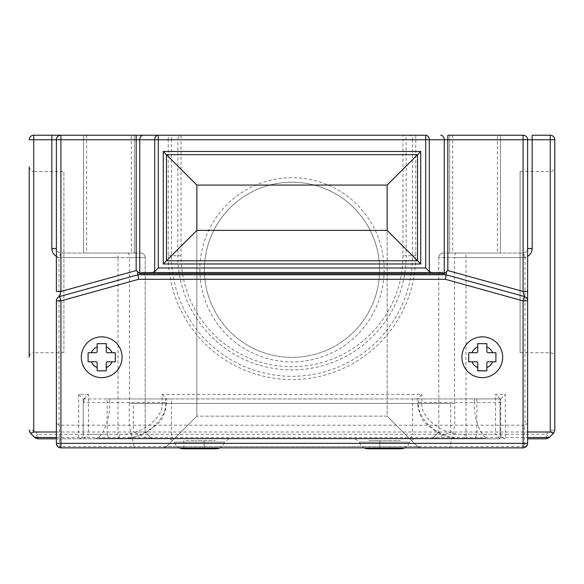 <?xml version="1.0" encoding="UTF-8"?>
<svg xmlns="http://www.w3.org/2000/svg" width="584" height="584" viewBox="0 0 584 584"><rect width="100%" height="100%" fill="white"/><g stroke="black" fill="none" stroke-linecap="round" stroke-linejoin="round"><path stroke-width="0.44" stroke-dasharray="2.92 2.19" d="M29.2 262.092L29.2 357.247L29.2 262.092M554.8 262.092L554.8 357.247L554.8 262.092M384.433 438.803L355.021 438.803L384.433 438.803M199.567 438.803L228.979 438.803L199.567 438.803M379.585 269.786A87.585 87.585 0 0 1 292 357.372A87.585 87.585 0 0 1 204.415 269.786A87.585 87.585 0 0 1 292 182.201A87.585 87.585 0 0 1 379.585 269.786A87.585 87.585 0 0 1 292 357.372A87.585 87.585 0 0 1 204.415 269.786A87.585 87.585 0 0 1 292 182.201A87.585 87.585 0 0 1 379.585 269.786A87.585 87.585 0 0 0 292 182.201A87.585 87.585 0 0 0 204.415 269.786M474.85 438.803L56.385 438.803L474.85 438.803L476.851 434.277L476.851 398.93L500.78 398.93L500.78 434.277L500.78 398.93L500.057 398.93L500.057 438.803L464.754 438.803L500.057 438.803L500.057 398.93L418.516 398.93L418.516 402.559L417.341 402.559L417.341 398.93L421.867 394.404L162.133 394.404L162.133 402.559C164.046 418.246 140.459 435.693 119.245 434.277L88.476 434.277L88.476 394.404L83.943 398.93L83.943 402.559L109.697 402.559C110.412 420.495 101.601 440.424 93.674 438.803L119.245 438.803L93.674 438.803M88.476 394.404L78.687 394.404L83.22 398.93L83.22 434.277L83.22 398.93L166.659 398.93L162.133 394.404M418.516 398.93L166.659 398.93L166.659 402.559L162.133 402.559M461.915 357.247A20.389 20.389 0 0 0 482.304 377.636A20.389 20.389 0 0 0 502.693 357.247A20.389 20.389 0 0 0 482.304 336.858A20.389 20.389 0 0 0 461.915 357.247M81.307 357.247A20.389 20.389 0 0 0 101.696 377.636A20.389 20.389 0 0 0 122.085 357.247A20.389 20.389 0 0 0 101.696 336.858A20.389 20.389 0 0 0 81.307 357.247M63.904 352.714L33.733 352.714L33.733 262.092L33.733 352.714C30.981 352.984 29.47 354.495 29.2 357.247L29.2 166.944C30.171 170.302 31.682 171.813 33.733 171.477L33.733 262.092L33.733 171.477L63.904 171.477L63.904 352.714L63.904 171.477M520.096 171.477L520.096 352.714L520.096 171.477L550.267 171.477L550.267 352.714L550.267 171.477C551.756 172.185 553.267 170.674 554.8 166.944M520.096 352.714L550.267 352.714C553.019 352.984 554.53 354.495 554.8 357.247M170.156 438.803L174.521 442.132L199.567 442.132L174.521 442.132A9.059 9.059 0 0 0 179.303 447.87M228.979 438.803L224.614 442.132L199.567 442.132L224.614 442.132A9.059 9.059 0 0 1 219.832 447.87M355.021 438.803L359.386 442.132L384.433 442.132L359.386 442.132A9.059 9.059 0 0 0 364.168 447.87M413.844 438.803L409.479 442.132L384.433 442.132L409.479 442.132A9.059 9.059 0 0 1 404.697 447.87M497.407 135.225L449.68 135.225L500.43 135.225L500.43 253.033L449.68 253.033L500.43 253.033L500.43 135.225L497.407 135.225L497.407 253.033M449.68 135.225L449.68 253.033L452.702 253.033L449.68 253.033L449.68 135.225L449.68 253.033M131.298 135.225L83.57 135.225L134.32 135.225L134.32 253.033L83.57 253.033L134.32 253.033L134.32 135.225L131.298 135.225L131.298 253.033M83.57 135.225L83.57 253.033L86.593 253.033L83.57 253.033L83.57 135.225L86.593 135.225L83.57 135.225L83.57 253.033M474.303 398.93L474.303 402.559L418.516 402.559C416.45 420.495 441.884 440.424 464.754 438.803L464.754 434.277C443.541 435.693 419.954 418.246 421.867 402.559L421.867 394.404M97.002 438.803L486.998 438.803L97.002 438.803A4.533 4.533 0 0 0 98.981 438.35L117.099 438.35L98.981 438.35A4.533 4.533 0 0 1 97.002 438.803A4.533 4.533 0 0 0 98.981 438.35M379.899 447.87L379.899 440.621L400.288 440.621L368.577 440.621L379.899 440.621L379.899 448.775L368.767 448.775L388.769 448.775M400.106 448.775L388.966 448.775L400.106 448.775M380.615 448.775L388.25 448.775M204.101 447.87L204.101 440.621L204.101 448.775L204.101 440.621L195.034 440.621L215.423 440.621L204.101 440.621L204.101 448.775L215.233 448.775L195.231 448.775M195.749 448.775L203.385 448.775M183.894 448.775L195.034 448.775L183.894 448.775M527.615 423.334L524.439 425.21L524.439 446.541A4.533 3.358 0 0 0 527.615 443.336A4.533 4.533 0 0 1 523.082 447.87A4.533 4.533 0 0 0 527.615 443.336L527.615 300.884A4.533 4.533 0 0 0 524.293 296.519L446.052 274.779L137.948 274.779L59.707 296.519A4.533 4.533 0 0 0 56.385 300.884L56.385 443.336A4.533 4.533 0 0 0 60.919 447.87L523.082 447.87A4.533 1.913 90 0 0 524.439 446.541L450.009 446.541L454.739 425.21L454.739 403.464L129.261 403.464L133.291 403.464L133.291 432.007L527.615 432.007M163.257 447.87L420.743 447.87L163.257 447.87L166.455 446.541L417.545 446.541L387.148 416.151L196.852 416.151L387.148 416.151L387.148 185.07L196.852 185.07L196.852 416.151L166.455 446.541L196.852 416.151L196.852 230.381L387.148 230.381L387.148 416.151L417.545 446.541L420.743 447.87L417.545 446.541L166.455 446.541L163.257 447.87M546.128 438.803L546.128 434.277L549.332 437.482A4.533 4.533 0 0 1 546.128 438.803A4.533 4.533 0 0 0 549.332 437.482L553.471 433.335A4.533 4.533 0 0 0 554.8 430.131L554.8 139.758L550.267 139.758L550.267 430.131L546.128 434.277L505.313 434.277L505.313 394.404L495.524 394.404L495.524 434.277L464.754 434.277M527.615 291.474L527.615 257.566L524.994 257.566L524.994 425.159M447.84 135.225L523.082 135.225A4.533 4.533 0 0 1 527.615 139.758L527.615 248.499A4.533 4.533 0 0 1 523.082 253.033L443.336 253.033L523.082 253.033A4.533 4.533 0 0 0 527.615 248.499L527.615 257.566M136.16 135.225L60.919 135.225A4.533 4.533 0 0 0 56.385 139.758L56.385 248.499A4.533 4.533 0 0 0 60.919 253.033L140.664 253.033L60.919 253.033L59.006 257.566L129.495 257.566L129.495 403.464M56.385 291.474L56.385 248.499A4.533 4.533 0 0 0 60.919 253.033L60.919 257.566L118.012 257.566L118.012 432.007L145.197 432.007L133.291 432.007L145.883 437.482L151.103 438.803M56.385 432.007L118.012 432.007L118.012 437.482L150.665 437.482L145.197 432.007L145.197 257.566L145.197 432.007L150.665 437.482A4.533 4.533 0 0 0 153.869 438.803A4.533 4.533 0 0 1 150.665 437.482L438.117 437.482L450.709 432.007L450.709 403.464L454.739 403.464M78.687 394.404L78.687 434.277L37.872 434.277L33.733 430.131L33.733 139.758L168.236 139.758L168.236 255.748A123.764 123.764 0 0 0 292 379.512A123.764 123.764 0 0 0 415.764 255.748L415.764 139.758L412.559 139.758A4.533 3.205 90 0 0 409.355 135.225L174.645 135.225A4.533 3.205 -90 0 0 171.44 139.758L177.85 139.758A4.533 3.205 90 0 1 181.055 135.225L181.055 139.758L402.945 139.758L402.945 255.748A110.945 110.945 0 0 1 292 366.701A110.945 110.945 0 0 1 181.055 255.748L181.055 139.758L177.85 139.758L177.85 255.748A114.15 114.15 0 0 0 292 369.898A114.15 114.15 0 0 0 406.15 255.748L406.15 139.758A4.533 3.205 90 0 0 402.945 135.225L402.945 139.758L412.559 139.758L412.559 255.748L402.945 255.748M415.764 255.748L412.559 255.748A120.559 120.559 0 0 1 292 376.308A120.559 120.559 0 0 1 171.44 255.748L171.44 139.758L168.236 139.758L168.236 135.225L174.645 135.225M168.236 135.225L158.279 135.225M51.852 135.225L33.733 135.225L33.733 139.758L29.2 139.758M425.721 135.225L415.764 135.225L415.764 139.758L550.267 139.758L550.267 135.225L532.148 135.225M409.355 135.225L415.764 135.225M129.261 403.464L129.261 425.21L59.006 425.159L59.006 257.566L56.385 257.566M456.418 253.033A4.533 1.913 -90 0 0 454.505 257.566L524.994 257.566L523.082 253.033L523.082 257.566L438.803 257.566L438.803 432.007L438.803 257.566A4.533 4.533 0 0 1 443.336 253.033A4.533 4.533 0 0 0 438.803 257.566L454.505 257.566L454.505 403.464M524.439 425.21L129.261 425.21L133.992 446.541L59.561 446.541L59.561 425.21M133.291 403.464L450.709 403.464M387.148 230.381L196.852 230.381L387.148 230.381M134.32 135.225L134.32 253.033M86.593 135.225L86.593 253.033M452.702 135.225L452.702 253.033M500.43 135.225L500.43 253.033M485.019 438.35L117.099 438.35L485.019 438.35A4.533 4.533 0 0 0 486.998 438.803A4.533 4.533 0 0 1 485.019 438.35A4.533 4.533 0 0 0 486.998 438.803M432.897 438.803L438.117 437.482L433.335 437.482L438.803 432.007L433.335 437.482A4.533 4.533 0 0 1 430.131 438.803A4.533 4.533 0 0 0 433.335 437.482L465.988 437.482L465.988 253.033M29.2 430.131A4.533 4.533 0 0 0 30.529 433.335A4.533 4.533 0 0 1 29.2 430.131L33.733 430.131L30.529 433.335L34.668 437.482A4.533 4.533 0 0 0 37.872 438.803A4.533 4.533 0 0 1 34.668 437.482L37.872 434.277L37.872 438.803M388.966 448.775L388.966 447.87M195.034 448.775L195.034 447.87M215.423 447.87L215.423 448.775M183.712 448.775L183.712 440.621L195.034 440.621L183.712 440.621L183.712 447.87M368.577 448.775L368.577 447.87M379.899 440.621L379.899 448.775L379.899 440.621M400.288 447.87L400.288 448.775M152.526 272.516L431.474 272.516M109.697 398.93L109.697 402.559L165.484 402.559L165.484 398.93M83.943 398.93L83.943 402.559M83.22 398.93L107.149 398.93L107.149 434.277L83.22 434.277A4.533 4.533 0 0 1 78.687 438.803C81.424 438.518 82.935 437.007 83.22 434.277L78.687 434.277L78.687 438.803M107.149 398.93L171.397 398.93L171.397 434.277L107.149 434.277L109.15 438.803M171.397 398.93L412.603 398.93L412.603 434.277L171.397 434.277L173.397 438.803M476.851 398.93L412.603 398.93M490.326 438.803C482.399 440.424 473.587 420.495 474.303 402.559L500.057 402.559M119.245 438.803C142.116 440.424 167.55 420.495 165.484 402.559L166.659 402.559C165.549 412.779 162.388 420.049 157.184 424.364L148.373 431.204C139.35 436.314 129.641 438.847 119.245 438.803L119.245 434.277M106.23 343.655L97.908 343.655M106.23 370.84L106.23 362.686L107.135 361.781L115.289 361.781L115.289 352.714L107.135 352.714L106.23 351.809L106.23 343.837M88.104 352.714L88.104 361.781L96.258 361.781L97.163 362.686L97.163 370.84M97.163 343.655L97.163 351.809L96.258 352.714L88.293 352.714M477.77 343.655L477.77 351.809L476.865 352.714L468.711 352.714L468.711 361.781L476.865 361.781L477.77 362.686L477.77 370.65M486.837 343.655L478.515 343.655M495.896 352.714L487.742 352.714L486.837 351.809L486.837 343.837M486.837 370.84L486.837 362.686L487.742 361.781L495.896 361.781L495.896 354.203M83.943 438.803L88.476 434.277M500.057 438.803L495.524 434.277M410.603 438.803L412.603 434.277L505.313 434.277L505.313 438.803C502.576 438.518 501.065 437.007 500.78 434.277A4.533 4.533 0 0 0 505.313 438.803A4.533 4.533 0 0 1 500.78 434.277M500.057 398.93L495.524 394.404M500.78 398.93L505.313 394.404M127.582 253.033A4.533 1.913 90 0 1 129.495 257.566L145.197 257.566A4.533 4.533 0 0 0 140.664 253.033A4.533 4.533 0 0 1 145.197 257.566L118.012 257.566L118.012 253.033M56.385 423.334L59.006 425.159M56.385 443.336A4.533 3.358 180 0 0 59.561 446.541A4.533 1.913 90 0 0 60.919 447.87A4.533 4.533 0 0 1 56.385 443.336M134.7 447.87L133.992 446.541L450.009 446.541L449.3 447.87M199.881 269.786A92.119 92.119 0 0 0 292 361.905A92.119 92.119 0 0 0 384.119 269.786A92.119 92.119 0 0 0 292 177.675A92.119 92.119 0 0 0 199.881 269.786M464.754 438.803C459.542 438.832 448.76 438.46 435.533 431.145L426.751 424.298C422.13 421.115 418.991 413.866 417.341 402.559L421.867 402.559M523.082 257.566A9.059 9.059 0 0 0 527.615 256.347M56.385 256.347A9.059 9.059 0 0 0 60.919 257.566M465.988 438.803L465.988 437.482L527.615 437.482M56.385 437.482L118.012 437.482L118.012 438.803M168.236 255.748L181.055 255.748M150.665 437.482A4.533 4.533 0 0 0 153.869 438.803M433.335 437.482A4.533 4.533 0 0 1 430.131 438.803M140.664 253.033A4.533 4.533 0 0 1 145.197 257.566M553.471 433.335L550.267 430.131L554.8 430.131M524.293 296.519A4.533 4.533 0 0 1 527.615 300.884M523.082 135.225A4.533 4.533 0 0 1 527.615 139.758M438.803 257.566A4.533 4.533 0 0 1 443.336 253.033M466.901 438.803L466.901 438.35L466.901 438.803M117.099 438.803L117.099 438.35L117.099 438.803"/><path stroke-width="0.88" d="M502.693 357.247A20.389 20.389 0 0 1 482.304 377.636A20.389 20.389 0 0 1 461.915 357.247A20.389 20.389 0 0 1 482.304 336.858A20.389 20.389 0 0 1 502.693 357.247A20.389 20.389 0 0 0 482.304 336.858A20.389 20.389 0 0 0 461.915 357.247M495.896 361.781L495.896 352.714L487.742 352.714L486.837 351.809L486.837 343.655L477.77 343.655L477.77 351.809L476.865 352.714L468.711 352.714L468.711 361.781L476.865 361.781L477.77 362.686L477.77 370.84L486.837 370.84L486.837 362.686L487.742 361.781L495.896 361.781M122.085 357.247A20.389 20.389 0 0 1 101.696 377.636A20.389 20.389 0 0 1 81.307 357.247A20.389 20.389 0 0 1 101.696 336.858A20.389 20.389 0 0 1 122.085 357.247A20.389 20.389 0 0 0 101.696 336.858A20.389 20.389 0 0 0 81.307 357.247M115.289 361.781L115.289 352.714L107.135 352.714L106.23 351.809L106.23 343.655L97.163 343.655L97.163 351.809L96.258 352.714L88.104 352.714L88.104 361.781L96.258 361.781L97.163 362.686L97.163 370.84L106.23 370.84L106.23 362.686L107.135 361.781L115.289 361.781M179.303 447.87A9.059 9.059 0 0 0 183.252 448.775L183.712 448.775L183.252 448.775M183.712 448.775L183.712 447.87M195.034 448.775L183.894 448.775L204.101 448.775L195.034 448.775L195.034 447.87M215.233 448.775L204.101 448.775L215.233 448.775M215.423 448.775L215.876 448.775L215.423 448.775L215.423 447.87M219.832 447.87A9.059 9.059 0 0 1 215.876 448.775M364.168 447.87A9.059 9.059 0 0 0 368.124 448.775L368.577 448.775L368.124 448.775M368.577 448.775L368.577 447.87M379.899 448.775L368.767 448.775L388.966 448.775L379.899 448.775L379.899 447.87M388.966 448.775L400.106 448.775L388.966 448.775L388.966 447.87M400.288 448.775L400.748 448.775L400.288 448.775L400.288 447.87M404.697 447.87A9.059 9.059 0 0 1 400.748 448.775M37.872 438.803L56.385 438.803L37.872 438.803L34.668 437.482L30.529 433.335L33.733 432.007L56.385 432.007M527.615 438.803L546.128 438.803L527.615 438.803M29.2 357.247L29.2 166.944M523.082 447.87L60.919 447.87A4.533 4.533 0 0 1 56.385 443.336L56.385 300.884A4.533 4.533 0 0 1 59.707 296.519L137.948 274.779L446.052 274.779L524.293 296.519L523.082 300.884L445.439 279.313L138.561 279.313L60.919 300.884L60.919 443.336L523.082 443.336L523.082 300.884L527.615 300.884L527.615 139.758A4.533 4.533 0 0 0 523.082 135.225L523.082 139.758L447.84 139.758L447.84 270.575L523.082 291.474L524.293 296.519A4.533 4.533 0 0 1 527.615 300.884L527.615 443.336A4.533 4.533 0 0 1 523.082 447.87L523.082 443.336L527.615 443.336M524.293 296.519A4.533 4.533 0 0 1 527.615 300.884L527.615 291.474L523.082 291.474L523.082 139.758L532.148 139.758L532.148 135.225L550.267 135.225L550.267 139.758L554.8 139.758L554.8 430.131L553.471 433.335L550.267 432.007L550.267 139.758L532.148 139.758L532.148 248.499L527.615 248.499M527.615 432.007L550.267 432.007M59.707 296.519A4.533 4.533 0 0 0 56.385 300.884L60.919 300.884L59.707 296.519L60.919 291.474L136.16 270.575L136.16 139.758L60.919 139.758L60.919 291.474L56.385 291.474L56.385 139.758L33.733 139.758L33.733 432.007M442.088 272.516L431.474 272.516L442.088 272.516L444.271 273.48L444.271 139.758L429.291 139.758A4.533 3.57 90 0 0 425.721 135.225L158.279 135.225A4.533 3.57 90 0 0 154.709 139.758L139.729 139.758A4.533 3.57 -90 0 1 143.299 135.225L158.279 135.225L136.16 135.225L136.16 139.758L139.729 139.758L139.729 273.48L141.912 272.516L152.526 272.516L141.912 272.516M29.2 139.758L33.733 139.758L33.733 135.225A4.533 4.533 0 0 0 29.2 139.758A4.533 4.533 0 0 1 33.733 135.225A4.533 4.533 0 0 0 29.2 139.758A4.533 4.533 0 0 1 33.733 135.225L60.919 135.225L51.852 135.225L51.852 248.499A9.059 9.059 0 0 0 56.385 256.347M56.385 139.758L60.919 139.758L60.919 135.225A4.533 4.533 0 0 0 56.385 139.758A4.533 4.533 0 0 1 60.919 135.225L143.299 135.225M440.701 135.225A4.533 3.57 90 0 1 444.271 139.758L447.84 139.758L447.84 135.225L523.082 135.225M196.852 185.07L196.852 230.381L387.148 230.381L387.148 185.07L196.852 185.07L166.455 154.68L166.455 260.771L196.852 230.381M527.615 437.482L549.332 437.482L553.471 433.335M204.101 447.87L204.101 448.775M158.279 267.983L425.721 267.983L429.291 271.553L431.474 272.516L152.526 272.516L154.709 271.553L154.709 139.758L158.279 139.758L158.279 267.983L154.709 271.553M387.148 185.07L417.545 154.68L417.545 260.771L420.743 263.975L163.257 263.975L166.455 260.771L417.545 260.771L387.148 230.381M97.908 343.655L97.163 343.655M97.163 370.84L106.23 370.84M478.515 343.655L477.77 343.655M495.896 354.203L495.896 352.714M477.77 370.65L486.837 370.84M29.2 430.131L30.529 433.335M549.332 437.482L546.128 438.803M136.16 270.575L137.51 271.604L138.561 279.313M139.729 273.48L137.51 271.604M139.554 273.648L444.446 273.648L446.49 271.604L445.439 279.313M446.49 271.604L447.84 270.575M554.8 139.758A4.533 4.533 0 0 0 550.267 135.225A4.533 4.533 0 0 1 554.8 139.758A4.533 4.533 0 0 0 550.267 135.225M163.257 263.975L163.257 151.475L166.455 154.68L417.545 154.68L420.743 151.475L420.743 263.975M486.837 367.628A11.33 11.33 0 0 0 492.684 361.781M471.923 361.781A11.33 11.33 0 0 0 477.77 367.628M106.23 367.628A11.33 11.33 0 0 0 112.077 361.781M91.316 361.781A11.33 11.33 0 0 0 97.163 367.628M477.77 346.867A11.33 11.33 0 0 0 471.923 352.714M492.684 352.714A11.33 11.33 0 0 0 486.837 346.867M112.077 352.714A11.33 11.33 0 0 0 106.23 346.867M425.721 267.983L425.721 139.758L158.279 139.758L158.279 135.225M163.257 151.475L420.743 151.475M527.615 256.347A9.059 9.059 0 0 0 532.148 248.499M34.668 437.482L56.385 437.482M425.721 135.225L425.721 139.758L429.291 139.758L429.291 271.553M97.163 346.867A11.33 11.33 0 0 0 91.316 352.714M56.385 248.499L51.852 248.499M56.385 443.336A4.533 4.533 0 0 0 60.919 447.87L60.919 443.336L56.385 443.336"/></g></svg>
